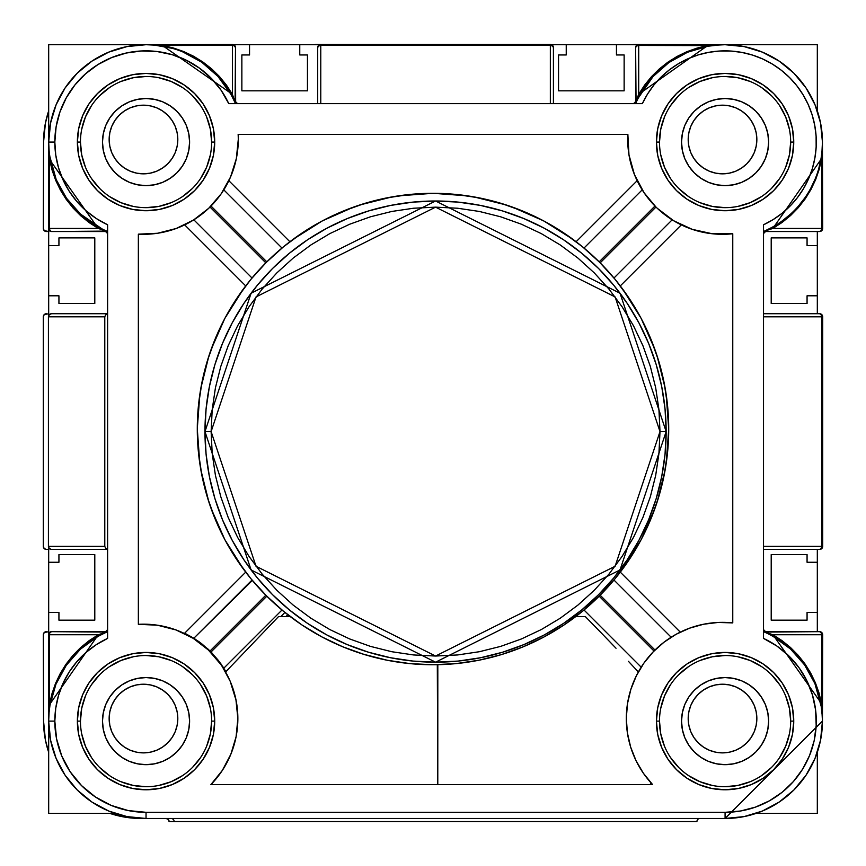 <?xml version="1.0" encoding="UTF-8"?>
<svg xmlns="http://www.w3.org/2000/svg" width="866" height="866" viewBox="0 0 866 866"><rect width="100%" height="100%" fill="white"/><g stroke="black" fill="none" stroke-linecap="round" stroke-linejoin="round"><path stroke-width="1.3" d="M817.32 813.347L756.256 813.347L817.32 813.347L817.32 752.283L817.32 813.347M114.864 813.347L48.68 813.347L48.68 721.118L48.68 813.347L114.864 813.347M48.68 633.566L48.68 547.604L48.68 633.566L51.527 631.66L105.555 631.66L51.527 631.66A3.074 2.23 90 0 0 49.297 634.735L98.323 634.735L49.297 634.735L49.481 704.697L51.895 693.947L55.489 683.534L60.209 673.586L66.011 664.211L72.798 655.54L80.516 647.681L89.057 640.71L98.313 634.735L49.297 634.735L98.323 634.735L106.312 632.083L51.527 631.66A3.074 3.074 0 0 0 48.453 634.735L48.68 612.478L48.68 633.566M48.68 315.581L48.68 229.62L48.68 315.581M107.611 227.271L107.611 224.792A91.211 91.211 0 0 1 54.829 142.067L48.68 142.067L48.68 44.707L146.04 44.707L48.68 44.707L48.68 142.067A97.36 97.36 0 0 0 107.611 231.525A97.36 97.36 0 0 1 48.68 142.067L50.553 123.069L56.095 104.808L65.091 87.975L77.193 73.22L91.948 61.118L108.78 52.122L127.042 46.58L146.04 44.707L233.593 44.707L235.498 47.554L235.649 102.372M249.549 44.707L299.766 44.707L233.593 44.707L249.549 44.707L249.549 54.959L249.549 44.707M566.234 44.707L616.451 44.707L551.577 44.707L566.234 44.707L566.234 54.959L566.234 44.707M725.091 44.707L817.32 44.707L817.32 110.902L817.32 44.707L725.091 44.707M817.32 245.576L817.32 295.793L817.32 231.525L817.32 245.576L807.069 245.576L817.32 245.576M817.32 562.261L817.32 612.478L817.32 549.445L817.32 562.261L807.069 562.261L817.32 562.261M280.887 616.581L284.882 612.403L280.887 616.581M650.821 782.68L650.821 784.65L650.821 782.68M635.124 758.746L635.449 759.439M630.589 746.882L630.805 747.564M627.157 731.175L627.449 733.177M626.324 717.946L626.324 718.997M627.763 701.947L627.536 703.311M630.935 689.141L630.578 690.278M636.445 675.599L635.666 677.212M543.209 784.65L650.821 784.65M585.329 616.581L575.782 616.581L585.329 616.581L601.534 633.198L585.329 616.581M616.029 648.255L601.534 633.198L616.029 648.255M638.339 671.994L628.424 661.31L638.339 671.994M635.579 677.374L637.235 674.051M629.907 692.54L631.184 688.351M627.287 704.956L628.088 700.237M626.389 722.049L626.335 717.189M627.677 734.628L626.962 729.637M631.628 750.053L630.437 746.384M636.369 761.355L634.897 758.248M643.6 773.544L642.269 771.595M220.646 663.486L221.263 664.352M210.665 652.26L212.322 653.375A94.795 94.795 0 0 0 211.012 652.011L221.772 665.099M222.4 666.777L230.183 681.25L236.104 700.432M236.829 732.484L237.858 718.553A94.383 94.383 0 0 1 210.871 784.628A94.383 94.383 0 0 0 210.925 784.574M236.505 734.465L235.779 738.254M230.161 755.877L231.395 752.9M223.374 768.792L221.339 771.898M212.322 784.628L212.322 783.124L212.322 784.628M437.308 664.709L437.785 784.639L437.817 664.698M635.471 102.372L638.707 94.275L638.707 45.433L638.707 94.275L638.707 45.433L707.598 45.617L697 48.117L686.749 51.754L676.952 56.496L667.74 62.276L659.21 69.031L651.459 76.673L644.607 85.117L638.707 94.264L638.707 45.433A3.074 2.122 180 0 0 635.633 47.554L636.532 45.378L638.707 44.48L725.08 44.707L744.078 46.58L762.34 52.122L779.173 61.118L793.927 73.22L806.04 87.975L815.036 104.808L820.567 123.069L822.44 142.067A97.36 97.36 0 0 1 763.52 231.525L763.52 231.525A97.36 97.36 0 0 0 744.706 46.71A97.36 97.36 0 0 0 635.633 103.639A97.36 97.36 0 0 1 822.44 142.067L822.678 228.44L821.834 228.44L822.678 228.451A3.074 3.074 0 0 0 822.678 228.44A3.074 3.074 0 0 1 819.604 231.525L765.566 231.525L819.604 231.525A3.074 3.074 0 0 0 822.678 228.451L821.78 230.627L819.604 231.525A3.074 2.23 -90 0 0 821.834 228.451A3.074 2.23 90 0 1 821.834 228.451L821.639 158.478L819.225 169.227L815.631 179.641L810.912 189.6L805.12 198.964L798.322 207.634L790.604 215.504L782.074 222.465L772.818 228.44L822.678 228.44L822.44 142.067A2.046 2.046 0 0 1 822.44 142.067L822.44 142.067A2.046 2.046 0 0 0 822.44 142.078L821.639 158.478L821.834 228.44L821.174 230.627L819.604 231.525L765.566 231.525A2.046 2.046 0 0 0 763.52 233.571A2.046 2.046 0 0 1 765.566 231.525L763.52 233.571M107.449 232.792L105.555 231.525L51.527 231.525A3.074 3.074 0 0 1 48.453 228.451A3.074 3.074 0 0 0 51.527 231.525L50.022 230.627L49.405 228.451L48.453 228.451A3.074 3.074 0 0 1 48.453 228.44A3.074 3.074 0 0 0 48.453 228.451L49.405 228.451L49.589 159.561L52.09 170.147L55.727 180.399L60.468 190.195L66.249 199.418L73.004 207.948L80.646 215.688L89.09 222.551L98.237 228.44L49.405 228.44A3.074 2.122 90 0 0 51.527 231.525L49.351 230.627L48.453 228.44L49.405 228.44A3.074 2.122 90 0 0 49.405 228.451L48.453 228.44L48.68 142.078A97.36 97.36 0 0 1 235.498 103.639L235.498 103.639A97.36 97.36 0 0 0 48.68 142.067L48.702 144.189M763.671 630.394L765.566 631.66L819.604 631.66A3.074 3.074 0 0 1 822.678 634.735A3.074 3.074 0 0 0 819.604 631.66L821.098 632.559L821.715 634.735L822.678 634.735L772.873 634.735L821.715 634.735L821.531 703.625L819.03 693.027L815.393 682.776L810.663 672.979L804.882 663.767L798.127 655.237L790.485 647.497L782.03 640.634L772.894 634.735L821.715 634.735A3.074 2.122 -90 0 0 819.604 631.66L821.78 632.559L822.678 634.735L821.715 634.735L822.678 634.735L822.44 721.107A97.36 97.36 0 0 1 725.08 818.467L822.44 721.107L820.567 740.105L815.036 758.367L806.029 775.2L793.927 789.954L779.173 802.068L762.34 811.063L744.078 816.606L725.08 818.467L725.08 812.319L146.04 812.319A91.211 91.211 0 0 1 54.829 721.107L48.68 721.107A97.36 97.36 0 0 0 146.04 818.467L146.04 812.319L128.244 810.576L111.14 805.38L95.368 796.947L81.545 785.603L70.2 771.79L61.767 756.018L56.582 738.904L54.829 721.107L55.749 708.204L58.487 695.56L62.98 683.426L69.15 672.048L76.868 661.667L85.972 652.477L96.288 644.661L107.611 638.394L107.611 635.904M768.64 721.107A43.56 43.56 0 0 1 725.08 764.667A43.56 43.56 0 0 1 681.531 721.107L682.365 712.61L684.844 704.448L688.871 696.913L694.283 690.31L700.886 684.898L708.41 680.871L716.583 678.392L725.08 677.558L733.578 678.392L741.751 680.871L749.285 684.898L755.877 690.31L761.301 696.913L765.327 704.448L767.806 712.61L768.64 721.107L767.806 729.605L765.327 737.778L761.301 745.312L755.877 751.915L749.285 757.328L741.751 761.355L733.578 763.834L725.08 764.667L716.583 763.834L708.41 761.355L700.886 757.328L694.283 751.915L688.871 745.312L684.844 737.778L682.365 729.605L681.531 721.107A43.56 43.56 0 0 1 725.08 677.558A43.56 43.56 0 0 1 768.64 721.107M189.6 721.107A43.56 43.56 0 0 1 146.04 764.667A43.56 43.56 0 0 1 102.48 721.107L103.325 729.605L105.804 737.778L109.83 745.312L115.243 751.915L121.846 757.328L129.37 761.355L137.542 763.834L146.04 764.667L154.538 763.834L162.711 761.355L170.245 757.328L176.837 751.915L182.261 745.312L186.287 737.778L188.756 729.605L189.6 721.107L188.756 712.61L186.287 704.448L182.261 696.913L176.837 690.31L170.245 684.898L162.711 680.871L154.538 678.392L146.04 677.558L137.542 678.392L129.37 680.871L121.846 684.898L115.243 690.31L109.83 696.913L105.804 704.448L103.325 712.61L102.48 721.107A43.56 43.56 0 0 1 146.04 677.558A43.56 43.56 0 0 1 189.6 721.107M189.6 142.067A43.56 43.56 0 0 1 146.04 185.627A43.56 43.56 0 0 1 102.48 142.067L103.325 133.57L105.804 125.397L109.83 117.873L115.243 111.27L121.846 105.858L129.37 101.831L137.542 99.352L146.04 98.518L154.538 99.352L162.711 101.831L170.245 105.858L176.837 111.27L182.261 117.873L186.287 125.397L188.756 133.57L189.6 142.067L188.756 150.565L186.287 158.738L182.261 166.272L176.837 172.864L170.245 178.288L162.711 182.315L154.538 184.794L146.04 185.627L137.542 184.794L129.37 182.315L121.846 178.288L115.243 172.864L109.83 166.272L105.804 158.738L103.325 150.565L102.48 142.067A43.56 43.56 0 0 1 146.04 98.518A43.56 43.56 0 0 1 189.6 142.067M768.64 142.067A43.56 43.56 0 0 1 725.08 185.627A43.56 43.56 0 0 1 681.531 142.067L682.365 150.565L684.844 158.738L688.871 166.272L694.283 172.864L700.886 178.288L708.41 182.315L716.583 184.794L725.08 185.627L733.578 184.794L741.751 182.315L749.285 178.288L755.877 172.864L761.301 166.272L765.327 158.738L767.806 150.565L768.64 142.067L767.806 133.57L765.327 125.397L761.301 117.873L755.877 111.27L749.285 105.858L741.751 101.831L733.578 99.352L725.08 98.518L716.583 99.352L708.41 101.831L700.886 105.858L694.283 111.27L688.871 117.873L684.844 125.397L682.365 133.57L681.531 142.067A43.56 43.56 0 0 1 725.08 98.518A43.56 43.56 0 0 1 768.64 142.067M80.451 142.067L77.377 142.067A68.663 68.663 0 0 1 146.04 73.404A68.663 68.663 0 0 1 214.703 142.067L213.382 128.677L209.475 115.795L203.131 103.92L194.59 93.517L184.187 84.976L172.323 78.633L159.441 74.725L146.04 73.404L132.65 74.725L119.768 78.633L107.893 84.976L97.49 93.517L88.949 103.92L82.606 115.795L78.698 128.677L77.377 142.067L78.698 155.469L82.606 168.35L88.949 180.215L97.49 190.628L107.893 199.158L119.768 205.513L132.65 209.42L146.04 210.73L159.441 209.42L172.323 205.513L184.187 199.158L194.59 190.628L203.131 180.215L209.475 168.35L213.382 155.469L214.703 142.067L211.629 142.067A65.589 65.589 0 0 0 146.04 76.479A65.589 65.589 0 0 0 80.451 142.067A65.589 65.589 0 0 0 146.04 207.656A65.589 65.589 0 0 0 211.629 142.067L214.703 142.067A68.663 68.663 0 0 1 146.04 210.73A68.663 68.663 0 0 1 77.377 142.067L80.451 142.067A65.589 65.589 0 0 1 146.04 76.479A65.589 65.589 0 0 1 211.629 142.067A65.589 65.589 0 0 1 146.04 207.656A65.589 65.589 0 0 1 80.451 142.067L81.707 154.862L85.442 167.17M659.491 142.067L656.417 142.067A68.663 68.663 0 0 1 725.08 73.404A68.663 68.663 0 0 1 793.743 142.067L792.433 128.677L788.525 115.795L782.171 103.92L773.641 93.517L763.227 84.976L751.363 78.633L738.482 74.725L725.08 73.404L711.69 74.725L698.808 78.633L686.933 84.976L676.53 93.517L667.989 103.92L661.646 115.795L657.738 128.677L656.417 142.067L657.738 155.469L661.646 168.35L667.989 180.215L676.53 190.628L686.933 199.158L698.808 205.513L711.69 209.42L725.08 210.73L738.482 209.42L751.363 205.513L763.227 199.158L773.641 190.628L782.171 180.215L788.525 168.35L792.433 155.469L793.743 142.067L790.669 142.067A65.589 65.589 0 0 0 725.08 76.479A65.589 65.589 0 0 0 659.491 142.067A65.589 65.589 0 0 0 725.08 207.656A65.589 65.589 0 0 0 790.669 142.067L793.743 142.067A68.663 68.663 0 0 1 725.08 210.73A68.663 68.663 0 0 1 656.417 142.067L659.491 142.067A65.589 65.589 0 0 1 725.08 76.479A65.589 65.589 0 0 1 790.669 142.067A65.589 65.589 0 0 1 725.08 207.656A65.589 65.589 0 0 1 659.491 142.067L660.758 129.272L664.482 116.975M80.451 721.107L77.377 721.107A68.663 68.663 0 0 1 146.04 652.444A68.663 68.663 0 0 1 214.703 721.107L213.382 707.717L209.475 694.835L203.131 682.96L194.59 672.557L184.187 664.016L172.323 657.673L159.441 653.765L146.04 652.444L132.65 653.765L119.768 657.673L107.893 664.016L97.49 672.557L88.949 682.96L82.606 694.835L78.698 707.717L77.377 721.107L78.698 734.509L82.606 747.39L88.949 759.255L97.49 769.668L107.893 778.209L119.768 784.553L132.65 788.461L146.04 789.781L159.441 788.461L172.323 784.553L184.187 778.209L194.59 769.668L203.131 759.255L209.475 747.39L213.382 734.509L214.703 721.107L211.629 721.107A65.589 65.589 0 0 0 146.04 655.519A65.589 65.589 0 0 0 80.451 721.107A65.589 65.589 0 0 0 146.04 786.707A65.589 65.589 0 0 0 211.629 721.107L214.703 721.107A68.663 68.663 0 0 1 146.04 789.781A68.663 68.663 0 0 1 77.377 721.107L80.451 721.107A65.589 65.589 0 0 1 146.04 655.519A65.589 65.589 0 0 1 211.629 721.107A65.589 65.589 0 0 1 146.04 786.707A65.589 65.589 0 0 1 80.451 721.107L81.707 708.312L85.442 696.015M659.491 721.107L656.417 721.107A68.663 68.663 0 0 1 725.08 652.444A68.663 68.663 0 0 1 793.743 721.107L792.433 707.717L788.525 694.835L782.171 682.96L773.641 672.557L763.227 664.016L751.363 657.673L738.482 653.765L725.08 652.444L711.69 653.765L698.808 657.673L686.933 664.016L676.53 672.557L667.989 682.96L661.646 694.835L657.738 707.717L656.417 721.107L657.738 734.509L661.646 747.39L667.989 759.255L676.53 769.668L686.933 778.209L698.808 784.553L711.69 788.461L725.08 789.781L738.482 788.461L751.363 784.553L763.227 778.209L773.641 769.668L782.171 759.255L788.525 747.39L792.433 734.509L793.743 721.107L790.669 721.107A65.589 65.589 0 0 0 725.08 655.519A65.589 65.589 0 0 0 659.491 721.107A65.589 65.589 0 0 0 725.08 786.707A65.589 65.589 0 0 0 790.669 721.107L793.743 721.107A68.663 68.663 0 0 1 725.08 789.781A68.663 68.663 0 0 1 656.417 721.107L659.491 721.107A65.589 65.589 0 0 1 725.08 655.519A65.589 65.589 0 0 1 790.669 721.107A65.589 65.589 0 0 1 725.08 786.707A65.589 65.589 0 0 1 659.491 721.107L660.758 733.903L664.482 746.211M211.12 431.593L256.011 296.93L435.566 207.147L615.12 296.93L660 431.593L666.149 431.593L620.034 293.238L435.566 200.999L251.086 293.238L204.971 431.593L211.12 431.593L212.202 409.596L215.428 387.806L220.787 366.437L228.202 345.696L237.62 325.789L248.943 306.9L262.062 289.201L276.86 272.887L293.173 258.09L310.872 244.97L329.762 233.647L349.669 224.229L370.41 216.814L391.778 211.456L413.558 208.23L435.566 207.147L457.562 208.23L479.353 211.456L500.71 216.814L521.451 224.229L541.358 233.647L560.259 244.97L577.947 258.09L594.271 272.887L609.058 289.201L622.178 306.9L633.501 325.789L642.918 345.696L650.344 366.437L655.692 387.806L658.929 409.596L660 431.593L658.929 453.589L655.692 475.38L650.344 496.748L642.918 517.478L633.501 537.396L622.178 556.286L609.058 573.974L594.271 590.298L577.947 605.085L560.259 618.205L541.358 629.528L521.451 638.946L500.71 646.372L479.353 651.719L457.562 654.956L435.566 656.038L413.558 654.956L391.778 651.719L370.41 646.372L349.669 638.946L329.762 629.528L310.872 618.205L293.173 605.085L276.86 590.298L262.062 573.974L248.943 556.286L237.62 537.396L228.202 517.478L220.787 496.748L215.428 475.38L212.202 453.589L211.12 431.593L204.971 431.593A230.594 230.594 0 0 1 435.566 200.999A230.594 230.594 0 0 1 666.149 431.593A230.594 230.594 0 0 1 435.566 662.187A230.594 230.594 0 0 1 204.971 431.593L206.076 454.195L209.399 476.581L214.898 498.524L222.519 519.838L232.196 540.287L243.833 559.696L257.31 577.882L272.509 594.639L289.276 609.837L307.452 623.325L326.861 634.951L347.32 644.629L368.624 652.25L390.577 657.749L412.963 661.072L435.566 662.187L458.168 661.072L480.543 657.749L502.496 652.25L523.811 644.629L544.259 634.951L563.669 623.325L581.844 609.837L598.612 594.639L613.81 577.882L627.287 559.696L638.924 540.287L648.602 519.838L656.222 498.524L661.721 476.581L665.045 454.195L666.149 431.593L665.045 408.99L661.721 386.604L656.222 364.651L648.602 343.347L638.924 322.888L627.287 303.479L613.81 285.304L598.612 268.536L581.844 253.337L563.669 239.86L544.259 228.223L523.811 218.557L502.496 210.925L480.543 205.426L458.168 202.114L435.566 200.999L412.963 202.114L390.577 205.426L368.624 210.925L347.32 218.557L326.861 228.223L307.452 239.86L289.276 253.337L272.509 268.536L257.31 285.304L243.833 303.479L232.196 322.888L222.519 343.347L214.898 364.651L209.399 386.604L206.076 408.99L204.971 431.593L251.086 569.947L435.566 662.187L620.034 569.947L666.149 431.593L660 431.593L615.12 566.256L435.566 656.038L256.011 566.256L211.12 431.593M236.829 704.632A94.383 94.383 0 0 0 233.874 691.414L235.92 699.512L237.858 718.553L236.093 736.739A94.383 94.383 0 0 0 236.104 736.695M220.235 195.142L221.718 193.031L220.235 195.142M627.969 146.311L627.861 134.382L238.139 134.382A94.795 94.795 0 0 1 238.28 139.513L236.331 158.63L230.562 176.967L221.22 193.768L208.674 208.327L210.016 207.039L265.83 262.853L210.016 207.039M195.359 218.849L194.276 219.542M238.28 139.588L238.28 139.513A94.795 94.795 0 0 0 238.139 134.382A94.795 94.795 0 0 1 138.354 234.166L138.354 624.31L157.471 625.209L176.014 629.95L193.226 638.339L208.381 650.02L220.873 664.525A94.383 94.383 0 0 0 157.417 625.198M818.76 168.599L821.109 158.142L821.639 158.478L821.109 158.142M810.652 188.517L815.22 178.861M798.376 206.162L804.925 197.794M782.55 220.668L790.712 213.989M768.932 229.003L773.284 226.665A2.046 1.386 -119.7 0 0 772.818 228.44L764.808 231.103L765.566 231.525L764.202 231.222L772.31 227.206M822.419 144.47L821.639 158.478L772.818 228.44A2.046 1.386 60.3 0 1 773.284 226.665M822.115 150.11L822.364 146.083M266.825 261.857L211.012 206.043L266.825 261.857A235.714 235.714 0 0 0 265.83 262.853M277.228 252.114L281.591 248.38M600.17 262.853L655.984 207.039L600.17 262.853A235.714 235.714 0 0 0 599.175 261.857L654.988 206.043L599.175 261.857M609.913 273.255L613.658 277.618M199.819 463.483L197.286 429.027A235.714 235.714 0 0 1 433 193.313A235.714 235.714 0 0 1 668.714 429.027A235.714 235.714 0 0 1 433 664.742A235.714 235.714 0 0 1 197.286 429.027L198.422 405.927L201.81 383.043L207.429 360.602L215.223 338.822L225.117 317.909L237.013 298.077L250.794 279.491L266.327 262.355L283.463 246.821L302.039 233.041L321.881 221.144L342.795 211.261L364.575 203.467L387.015 197.838L409.899 194.449L433 193.313L456.101 194.449L478.985 197.838L501.425 203.467L523.205 211.261L544.119 221.144L563.961 233.041L582.537 246.821L599.673 262.355L615.206 279.491L628.987 298.077L640.883 317.909L650.777 338.822L658.571 360.602L664.19 383.043L667.578 405.927L668.714 429.027L667.578 452.128L664.19 475.012L658.571 497.452L650.777 519.232L640.883 540.146L628.987 559.988L615.206 578.564L599.673 595.7L582.537 611.244L563.961 625.025L544.119 636.911L523.205 646.805L501.425 654.599L478.985 660.217L456.101 663.605L433 664.742L409.899 663.605L387.015 660.217L364.575 654.599L342.795 646.805L321.881 636.911L302.093 625.046M289.287 615.867L288.584 616.581L289.287 615.867M285.932 616.581L287.837 614.741L285.932 616.581M599.175 596.198A235.714 235.714 0 0 0 600.17 595.202A235.714 235.714 0 0 1 599.175 596.198L654.003 651.026L599.175 596.198M588.772 605.94L584.409 609.686M499.812 655.075L502.865 654.155M476.614 660.671L481.009 659.805M455.743 663.648L459.878 663.204M451.749 663.995L454.607 663.757M406.858 663.291A235.714 235.714 0 0 0 417.596 664.244M426.278 664.644A235.714 235.714 0 0 0 434.353 664.742L436.919 664.709M430.153 664.731L430.716 664.731M408.979 663.518L413.699 663.951M364.164 654.469L365.549 654.891M302.039 625.025L283.463 611.244L266.327 595.7L250.794 578.564L237.013 559.988L225.117 540.146L215.223 519.232L207.429 497.452L201.81 475.012L198.422 452.128L197.286 429.027M281.58 609.675L277.217 605.929M256.087 584.799L252.017 580.047L193.832 638.231L184.685 633.176L199.115 641.793L210.016 651.026L265.83 595.202A235.714 235.714 0 0 0 266.825 596.198A235.714 235.714 0 0 1 265.83 595.202L210.016 651.026A94.795 94.795 0 0 1 211.012 652.011L266.825 596.198L211.012 652.011L218.394 660.455L223.796 668.195L281.98 610.01L223.796 668.195L225.874 671.67L222.822 666.668M207.169 648.331A94.795 94.795 0 0 1 210.016 651.026L201.594 643.654L193.832 638.231L252.342 580.447M198.974 641.695L198.368 641.262M194.958 638.946L193.919 638.285M184.685 633.176L245.706 572.145L184.685 633.176M243.389 569.059L225.008 539.951M224.716 539.388L210.99 508.234M208.923 502.183L200.847 469.892M197.286 428.702L199.819 394.582M200.847 388.174L208.923 355.872M210.99 349.821L224.716 318.677M225.019 318.103L243.389 288.995M245.706 285.91L184.685 224.889L245.706 285.91M178.006 227.79L175.268 228.819M159.073 233.019L155.534 233.539M230.183 681.25L229.847 680.481M636.099 676.303L636.575 675.35L636.099 676.303A96.191 96.191 0 0 0 628.077 700.28M172.323 818.706L173.319 819.377L172.323 818.706M173.99 820.373L173.319 819.377L173.99 820.373M696.903 821.542L174.228 821.542L696.903 821.542L697.13 820.373L696.903 821.542M697.801 819.377L697.13 820.373L697.801 819.377A3.074 3.074 0 0 1 699.977 818.467L698.797 818.706L699.977 818.467M173.33 819.377A3.074 3.074 0 0 0 171.154 818.467M140.92 818.467A97.36 97.36 0 0 1 109.744 813.347L121.922 816.606L140.92 818.467L725.08 818.467L725.08 812.319L146.04 812.319L146.04 818.467L127.042 816.606L108.78 811.063L91.948 802.068L77.193 789.954L65.091 775.2L56.095 758.367L50.553 740.105L48.68 721.118A97.36 97.36 0 0 1 107.611 631.66L107.611 631.66A97.36 97.36 0 0 0 48.68 721.107L54.829 721.107A91.211 91.211 0 0 1 107.611 638.394L107.611 224.792L107.611 638.394M626.324 718.542L626.335 717.34M627.428 704.004L627.731 702.131M630.784 689.607L631.119 688.546M225.874 671.67L278.538 616.581L290.218 616.581L278.538 616.581L225.874 671.67L222.833 666.69M764.115 631.054L764.775 631.498M106.345 631.498L107.005 631.054M51.495 549.445L49.33 548.546L48.42 546.37L48.42 316.804L49.33 314.629L51.495 313.73A3.074 3.074 0 0 0 48.42 316.804L48.42 546.37L104.786 546.37L104.786 316.804L105.565 315.04L107.611 313.914L105.565 315.04L104.786 316.804L48.42 316.804L49.33 314.629L51.495 313.73L49.33 314.629L48.42 316.804L104.786 316.804L104.786 546.37L48.42 546.37A3.074 3.074 0 0 0 51.495 549.445L49.33 548.546L48.42 546.37L49.33 548.546L51.495 549.445L107.611 549.445L51.495 549.445M107.005 232.12L106.345 231.677M236.093 103.043L236.764 103.487L236.093 103.043M317.703 103.639L320.777 103.639L320.777 45.411A3.074 2.122 180 0 0 317.703 47.533L318.601 45.357L320.777 44.458A3.074 3.074 0 0 0 317.703 47.533L317.703 103.639L317.703 47.533A3.074 3.074 0 0 1 320.777 44.458L320.777 45.411L550.343 45.411L550.343 103.639L553.417 103.639L553.417 47.533A3.074 2.122 180 0 0 550.343 45.411L550.343 103.639M553.417 103.639L553.417 47.533A3.074 3.074 0 0 0 550.343 44.458L550.343 45.411L550.343 44.458L552.519 45.357L553.417 47.533A3.074 3.074 0 0 0 550.343 44.458L315.657 44.458A3.074 3.074 0 0 0 314.423 44.707A3.074 3.074 0 0 1 315.657 44.458L320.777 44.458L314.423 44.707M764.775 231.677L764.115 232.12M819.626 313.73L821.802 314.629L822.7 316.804A3.074 3.074 0 0 0 819.626 313.73L763.52 313.73L819.626 313.73A3.074 3.074 0 0 1 822.7 316.804L821.737 316.804L821.737 546.37L763.52 546.37L763.52 549.445L819.626 549.445A3.074 3.074 0 0 0 822.7 546.37L821.802 548.546L819.626 549.445A3.074 2.122 -90 0 0 821.737 546.37L822.7 546.37L822.7 316.804L821.737 316.804A3.074 2.122 -90 0 0 819.626 313.73L821.12 314.629L821.737 316.804L821.737 546.37L821.12 548.546L819.626 549.445A3.074 3.074 0 0 0 822.7 546.37L822.7 316.804M154.072 45.043L146.04 44.707L162.451 45.508L173.2 47.922L183.614 51.516L193.573 56.236L202.936 62.038L211.607 68.836L219.477 76.544L226.437 85.084L232.413 94.34L232.413 45.324L162.451 45.508L232.413 45.324L232.413 94.34L235.076 102.34L235.498 47.554A3.074 2.23 180 0 0 232.413 45.324L234.589 45.974L235.498 47.554A3.074 3.074 0 0 0 232.413 44.48A3.074 3.074 0 0 1 235.498 47.554L235.498 101.593A2.046 2.046 0 0 0 237.544 103.639A2.046 2.046 0 0 1 235.498 101.593L237.544 103.639M172.572 48.399L154.31 45.064M232.965 98.226L230.627 93.864L217.961 76.435L201.756 62.233L182.834 51.928M49.654 155.804L56.203 179.608L66.509 198.227L80.614 214.162L102.112 228.96M48.777 146.343L49.059 150.63M821.466 707.381L814.917 683.577L804.611 664.947L790.517 649.013L773.284 636.521A2.046 1.31 119.7 0 1 772.894 634.735L764.202 631.953L765.566 631.66A2.046 2.046 0 0 1 763.52 629.604A2.046 2.046 0 0 0 765.566 631.66L819.604 631.66L764.851 632.083L772.873 634.735L821.715 634.735L821.531 703.625L822.44 721.107A97.36 97.36 0 0 0 763.52 631.66A97.36 97.36 0 0 1 822.44 721.107L822.419 718.672M822.354 716.832L820.925 703.982L821.531 703.625L772.894 634.735A2.046 1.31 -60.3 0 0 773.284 636.521L769.019 634.226M720.577 44.816L707.955 46.223L707.598 45.617L725.08 44.707L638.707 44.48L638.707 45.433L638.707 44.48A3.074 3.074 0 0 0 635.633 47.554L636.055 102.307L638.707 94.275L707.598 45.617L725.08 44.707L638.707 44.48A3.074 3.074 0 0 0 635.633 47.554L635.633 101.593L635.633 47.554L636.532 46.06L638.707 45.433L707.598 45.617L707.955 46.223L687.539 52.241L668.92 62.536L652.986 76.641L638.199 98.139M644.759 661.916L643.276 664.016L644.759 661.916M653.094 651.957L663.984 642.215L676.227 634.226L689.553 628.186L703.636 624.224L718.152 622.448L732.766 622.903L732.766 233.755A94.795 94.795 0 0 1 627.861 134.382L628.976 154.852L634.453 174.607L644.055 192.707L655.984 207.039M668.011 639.292L663.432 642.637M236.093 736.739L230.854 754.243L222.335 770.404L210.871 784.628L652.639 784.65A96.191 96.191 0 0 1 732.766 622.903L732.766 233.755L712.274 233.755L692.248 229.349L673.651 220.743L657.326 208.338M628.067 700.323A96.191 96.191 0 0 0 627.482 703.647L630.849 689.412L636.326 675.848L643.795 663.269L653.083 651.979M627.374 732.744A96.191 96.191 0 0 0 627.385 732.809L626.324 718.228L627.482 703.647M630.838 689.444L633.208 682.819M680.254 632.115L620.294 572.145L680.275 632.126M685.526 629.755L691.068 627.644M699.252 625.209L704.697 624.018M714.039 622.73L718.683 622.427M714.526 233.972L710.315 233.517M692.768 229.512L690.7 228.808M681.315 224.889L620.294 285.91L681.315 224.889M622.611 288.995L641.002 318.125M641.273 318.645L655.01 349.821M657.077 355.872L665.153 388.174M666.181 394.571L668.714 429.027M668.714 429.32L666.181 463.483M665.153 469.881L657.077 502.183M655.01 508.234L641.284 539.399M640.992 539.94L622.611 569.059M236.602 157.266L236.191 159.301M231.19 175.484L230.064 178.104M228.851 180.713L289.883 241.733L228.851 180.713M292.968 239.417L322.087 221.036M322.628 220.754L353.793 207.017M359.845 204.95L392.146 196.885M398.544 195.846L432.946 193.313M433.325 193.313L467.456 195.846M473.854 196.885L506.155 204.95M512.207 207.017L543.372 220.754M543.913 221.036L573.032 239.417M637.127 180.723L576.117 241.733L637.149 180.713M635.157 176.307L633.88 173.113M629.16 155.945L628.684 152.99M643.178 191.386L644.272 193.021L642.204 189.86L584.02 248.044L588.783 252.125M763.52 227.271L763.52 635.915M725.08 818.467L146.04 818.467A97.36 97.36 0 0 1 48.68 721.107L48.453 634.735L48.68 721.107L49.481 704.697L49.297 634.735L49.947 632.559L51.527 631.66A3.074 3.074 0 0 0 48.453 634.735L49.297 634.735L48.453 634.735L48.68 721.107A2.046 2.046 0 0 1 48.68 721.118A2.046 2.046 0 0 0 48.68 721.107L49.481 704.697L50.012 705.043L49.481 704.697L98.313 634.735A2.046 1.386 -119.7 0 1 97.836 636.521L80.408 649.197L66.206 665.391L55.9 684.313L50.012 705.043M49.016 713.075L48.68 721.107M102.188 634.183L97.836 636.521A2.046 1.386 60.3 0 0 98.313 634.735L106.919 631.953L98.811 635.969M231.244 103.639L639.877 103.639M107.611 224.792L96.288 218.524L85.972 210.709L76.868 201.518L69.15 191.137L62.98 179.76L58.487 167.625L55.749 154.982L54.829 142.067L56.128 126.717L60.003 111.801L66.325 97.739L74.931 84.955L85.561 73.794L97.912 64.593L111.649 57.589L126.36 53.01L141.634 50.964L157.038 51.527L172.128 54.666L186.471 60.306L199.656 68.284L211.315 78.362L221.111 90.259L228.765 103.639L642.366 103.639L647.562 94.004L653.873 85.063L661.223 76.944L669.483 69.767L678.543 63.629L688.275 58.617L698.537 54.807L709.178 52.252L720.057 50.997L731.001 51.051L741.859 52.415L752.478 55.067L762.708 58.975L772.385 64.084L781.392 70.308L789.576 77.572L796.839 85.766L803.074 94.762L808.173 104.45L812.081 114.669L814.733 125.289L816.108 136.157L816.151 147.101L814.895 157.969L812.351 168.621L808.541 178.883L803.529 188.615L797.391 197.675L790.203 205.935L782.085 213.274L773.143 219.596L763.52 224.792L763.52 638.394L776.889 646.047L788.796 655.833L798.874 667.491L806.841 680.687L812.481 695.03L815.631 710.109L816.183 725.513L814.148 740.787L809.558 755.509L802.566 769.235L793.353 781.597L782.204 792.228L769.409 800.823L755.358 807.155L740.441 811.02L725.08 812.319A91.211 91.211 0 0 0 763.52 638.394M208.674 208.327L193.454 220.061L176.177 228.494L157.558 233.257L138.354 234.166L138.354 624.31A94.383 94.383 0 0 1 237.858 718.553L237.587 725.708M210.871 784.628L652.639 784.65L643.416 773.295L636.034 760.673L630.654 747.066L627.385 732.809M211.629 142.067L210.373 129.272L206.638 116.975M200.576 105.63L192.425 95.693M182.477 87.531L171.143 81.469L158.835 77.745M146.04 76.479L133.245 77.745L120.937 81.469M109.603 87.531L99.666 95.693M91.504 105.63L85.442 116.975L81.707 129.272M91.504 178.515L99.666 188.452M109.603 196.604L120.937 202.666L133.245 206.4M146.04 207.656L158.835 206.4L171.143 202.666M182.477 196.604L192.425 188.452M200.576 178.515L206.638 167.17L210.373 154.862M790.669 142.067L789.413 154.862L785.678 167.17M779.617 178.515L771.465 188.452M761.528 196.604L750.183 202.666L737.875 206.4M725.08 207.656L712.285 206.4L699.988 202.666M688.643 196.604L678.706 188.452M670.544 178.515L664.482 167.17L660.758 154.862M670.544 105.63L678.706 95.693M688.643 87.531L699.988 81.469L712.285 77.745M725.08 76.479L737.875 77.745L750.183 81.469M761.528 87.531L771.465 95.693M779.617 105.63L785.678 116.975L789.413 129.272M790.669 721.107L789.413 708.312L785.678 696.015M779.617 684.67L771.465 674.733M761.528 666.571L750.183 660.509L737.875 656.785M725.08 655.519L712.285 656.785L699.988 660.509M688.643 666.571L678.706 674.733M670.544 684.67L664.482 696.015L660.758 708.312M670.544 757.555L678.706 767.493M688.643 775.644L699.988 781.706L712.285 785.44M725.08 786.707L737.875 785.44L750.183 781.706M761.528 775.644L771.465 767.493M779.617 757.555L785.678 746.211L789.413 733.903M211.629 721.107L210.373 733.903L206.638 746.211M200.576 757.555L192.425 767.493M182.477 775.644L171.143 781.706L158.835 785.44M146.04 786.707L133.245 785.44L120.937 781.706M109.603 775.644L99.666 767.493M91.504 757.555L85.442 746.211L81.707 733.903M91.504 684.67L99.666 674.733M109.603 666.571L120.937 660.509L133.245 656.785M146.04 655.519L158.835 656.785L171.143 660.509M182.477 666.571L192.425 674.733M200.576 684.67L206.638 696.015L210.373 708.312M233.874 691.393A94.383 94.383 0 0 0 230.139 681.174M238.139 134.382L627.861 134.382M670.641 218.849L672.168 219.823L613.983 278.008L672.146 219.845M223.796 189.86L281.98 248.044L223.818 189.881L221.718 193.031M252.017 278.008L193.832 219.823L252.017 278.008L256.098 273.245M221.718 665.023L220.267 662.966M210.016 651.026A94.795 94.795 0 0 1 211.012 652.011M641.186 667.177L584.02 610.01L641.186 667.177L643.276 664.016M669.635 638.199L671.15 637.214L613.983 580.047L609.902 584.81M654.999 650.03L600.17 595.213L654.999 650.03M671.15 637.214L613.983 580.047M642.204 189.86L584.02 248.044M645.755 195.131L644.272 193.021M642.366 103.639A91.211 91.211 0 0 1 789.576 77.572A91.211 91.211 0 0 1 763.52 224.792M48.453 228.44L48.68 142.067A2.046 2.046 0 0 1 48.68 142.078L48.68 142.067A2.046 2.046 0 0 0 48.68 142.067L49.589 159.561L50.196 159.192L49.589 159.561L98.237 228.44A2.046 1.31 119.7 0 0 97.836 226.665A2.046 1.31 -60.3 0 1 98.237 228.44L106.929 231.222L105.555 231.525A2.046 2.046 0 0 1 107.611 233.571A2.046 2.046 0 0 0 105.555 231.525L51.527 231.525L106.28 231.103L98.237 228.44L49.405 228.44L49.589 159.561L48.68 142.078L54.829 142.067A91.211 91.211 0 0 1 228.765 103.639M107.611 313.73L51.495 313.73L107.611 313.73M107.611 549.271L105.565 548.146L104.786 546.37L105.565 548.146L107.611 549.271M763.52 316.804L821.737 316.804L763.52 316.804L763.52 313.73M320.777 103.639L320.777 44.458L550.343 44.458M317.703 47.533L318.601 46.028L320.777 45.411L550.343 45.411L552.519 46.028L553.417 47.533M820.925 703.961L821.531 703.625L822.44 721.107L822.678 634.735M822.7 546.37L763.52 546.37M763.52 549.445L819.626 549.445M764.202 231.222L772.818 228.44L821.834 228.44A3.074 2.23 -90 0 0 821.834 228.44L822.678 228.451A3.074 3.074 0 0 1 822.678 228.451L822.44 142.067M232.413 44.48L232.413 45.324L232.413 44.48L146.04 44.707L162.451 45.508L162.115 46.05L162.451 45.508L232.413 94.34A2.046 1.386 -29.7 0 1 230.627 93.864A2.046 1.386 150.3 0 0 232.413 94.34L235.195 102.946L231.179 94.838M50.012 705.065L49.026 712.848M106.919 631.953L105.555 631.66A2.046 2.046 0 0 0 107.611 629.604A2.046 2.046 0 0 1 105.555 631.66L107.611 629.604M98.648 227.119L102.718 229.263M103.206 229.501L104.396 230.075M104.483 230.118L106.377 230.984M49.016 150.186L50.196 159.192M635.633 101.593A2.046 2.046 0 0 1 633.576 103.639A2.046 2.046 0 0 0 635.633 101.593L633.576 103.639M636.055 102.307L635.925 102.957L636.055 102.307M640.039 94.675L640.494 93.864A2.046 1.31 29.7 0 1 638.707 94.264L638.707 94.264A2.046 1.31 -150.3 0 0 640.494 93.864L637.896 98.746M637.647 99.233L637.084 100.424M637.04 100.51L636.164 102.404M153.845 45.021L150.63 44.816M235.195 102.946L235.498 101.593M821.109 158.121L822.094 150.338M773.186 636.467L768.413 633.923M767.915 633.685L766.735 633.111M766.637 633.068L764.743 632.191M325.053 784.639L437.785 784.639M213.188 782.182L212.322 783.124M232.391 750.205L230.15 755.91M237.695 713.021L237.858 718.553M212.322 653.375L212.322 653.982M221.588 664.828L220.321 663.042M387.362 660.282L363.135 654.155M172.031 737.626L167.755 742.822L172.031 737.626L167.755 742.822L162.548 747.098L156.616 750.27L150.175 752.218L143.475 752.879L136.785 752.218L130.344 750.27L124.401 747.098L119.205 742.822L114.929 737.626L111.757 731.683L109.809 725.243L109.148 718.553A34.337 34.337 0 0 1 143.475 684.216A34.337 34.337 0 0 1 177.811 718.553L177.151 711.852L177.811 718.553A34.337 34.337 0 0 1 143.475 752.879A34.337 34.337 0 0 1 109.148 718.553L109.809 711.852L111.757 705.411L114.929 699.479L119.205 694.272L124.401 690.007L130.344 686.835L136.785 684.876L143.475 684.216L150.175 684.876L156.616 686.835L162.548 690.007L167.755 694.272L172.031 699.479L175.203 705.411L177.151 711.852L177.811 718.553L177.151 725.243L175.203 731.683L172.031 737.626L167.755 742.822L162.548 747.098L156.616 750.27L150.175 752.218L143.475 752.879L136.785 752.218L130.344 750.27L124.401 747.098L119.205 742.822L114.929 737.626L111.757 731.683L109.809 725.243L109.148 718.553L109.809 711.852L111.757 705.411L114.929 699.479M741.599 690.007L746.795 694.272L741.599 690.007L746.795 694.272L751.071 699.479L754.243 705.411L756.191 711.852L756.852 718.553A34.337 34.337 0 0 1 722.525 752.879A34.337 34.337 0 0 1 688.189 718.553L688.849 711.852L690.797 705.411L693.969 699.479L698.245 694.272L703.452 690.007L709.384 686.835L715.825 684.876L722.525 684.216L729.215 684.876L735.656 686.835L741.599 690.007L746.795 694.272L751.071 699.479L754.243 705.411L756.191 711.852L756.852 718.553L756.191 725.243L754.243 731.683L751.071 737.626L746.795 742.822L741.599 747.098L735.656 750.27L729.215 752.218L722.525 752.879L715.825 752.218L709.384 750.27L703.452 747.098L698.245 742.822L693.969 737.626L690.797 731.683L688.849 725.243L688.189 718.553L688.849 711.852L688.189 718.553A34.337 34.337 0 0 1 722.525 684.216A34.337 34.337 0 0 1 756.852 718.553L756.191 725.243L754.243 731.683L751.071 737.626L746.795 742.822L741.599 747.098L735.656 750.27L729.215 752.218L722.525 752.879L715.825 752.218L709.384 750.27L703.452 747.098M693.969 120.439L698.245 115.232L693.969 120.439L698.245 115.232L703.452 110.956L709.384 107.785L715.825 105.836L722.525 105.176L729.215 105.836L735.656 107.785L741.599 110.956L746.795 115.232L751.071 120.439L754.243 126.371L756.191 132.812L756.852 139.513A34.337 34.337 0 0 1 722.525 173.839A34.337 34.337 0 0 1 688.189 139.513L688.849 132.812L690.797 126.371L693.969 120.439L698.245 115.232L703.452 110.956L709.384 107.785L715.825 105.836L722.525 105.176L729.215 105.836L735.656 107.785L741.599 110.956L746.795 115.232L751.071 120.439L754.243 126.371L756.191 132.812L756.852 139.513L756.191 146.202L754.243 152.643L751.071 158.586L746.795 163.782L741.599 168.058L735.656 171.23L729.215 173.178L722.525 173.839L715.825 173.178L709.384 171.23L703.452 168.058L698.245 163.782L693.969 158.586L690.797 152.643L688.849 146.202L688.189 139.513L688.849 132.812L688.189 139.513A34.337 34.337 0 0 1 722.525 105.176A34.337 34.337 0 0 1 756.852 139.513L756.191 146.202L754.243 152.643L751.071 158.586M124.401 168.058L119.205 163.782L124.401 168.058L119.205 163.782L114.929 158.586L111.757 152.643L109.809 146.202L109.148 139.513A34.337 34.337 0 0 1 143.475 105.176A34.337 34.337 0 0 1 177.811 139.513L177.151 132.812L177.811 139.513A34.337 34.337 0 0 1 143.475 173.839A34.337 34.337 0 0 1 109.148 139.513L109.809 132.812L111.757 126.371L114.929 120.439L119.205 115.232L124.401 110.956L130.344 107.785L136.785 105.836L143.475 105.176L150.175 105.836L156.616 107.785L162.548 110.956L167.755 115.232L172.031 120.439L175.203 126.371L177.151 132.812L177.811 139.513L177.151 146.202L175.203 152.643L172.031 158.586L167.755 163.782L162.548 168.058L156.616 171.23L150.175 173.178L143.475 173.839L136.785 173.178L130.344 171.23L124.401 168.058L119.205 163.782L114.929 158.586L111.757 152.643L109.809 146.202L109.148 139.513L109.809 132.812L111.757 126.371L114.929 120.439L119.205 115.232L124.401 110.956L130.344 107.785L136.785 105.836L143.475 105.176L150.175 105.836L156.616 107.785L162.548 110.956M817.32 631.66L817.32 612.478L807.069 612.478L807.069 620.164L771.205 620.164L771.205 554.576L807.069 554.576L807.069 562.261L807.069 554.576L771.205 554.576L771.205 620.164L807.069 620.164L807.069 612.478L817.32 612.478L817.32 631.66M817.32 313.73L817.32 295.793L807.069 295.793L807.069 303.49L771.205 303.49L771.205 237.89L807.069 237.89L807.069 245.576L807.069 237.89L771.205 237.89L771.205 303.49L807.069 303.49L807.069 295.793L817.32 295.793L817.32 313.73M806.744 196.571L806.159 195.987L806.744 196.571M698.905 47.576L698.407 48.431L698.905 47.576M671.172 60.999L670.544 60.371L671.172 60.999M654.88 44.707L638.707 44.707L654.88 44.707M637.528 44.707L616.451 44.707L616.451 54.959L624.137 54.959L624.137 90.833L558.548 90.833L558.548 54.959L566.234 54.959L558.548 54.959L558.548 90.833L624.137 90.833L624.137 54.959L616.451 54.959L616.451 44.707L637.528 44.707M319.554 44.707L299.766 44.707L299.766 54.959L307.452 54.959L307.452 90.833L241.863 90.833L241.863 54.959L249.549 54.959L241.863 54.959L241.863 90.833L307.452 90.833L307.452 54.959L299.766 54.959L299.766 44.707L319.554 44.707M197.394 58.433L196.831 59.007L197.394 58.433M166.727 46.926L166.326 46.234L166.727 46.926M50.12 162.299L50.899 162.754L50.12 162.299M62.969 192.858L62.363 193.475L62.969 192.858M48.68 229.62L48.68 245.576L58.931 245.576L58.931 237.89L94.795 237.89L94.795 303.49L58.931 303.49L58.931 295.793L48.68 295.793L58.931 295.793L58.931 303.49L94.795 303.49L94.795 237.89L58.931 237.89L58.931 245.576L48.68 245.576L48.68 229.62M48.68 547.604L48.68 562.261L58.931 562.261L58.931 554.576L94.795 554.576L94.795 620.164L58.931 620.164L58.931 612.478L48.68 612.478L58.931 612.478L58.931 620.164L94.795 620.164L94.795 554.576L58.931 554.576L58.931 562.261L48.68 562.261L48.68 547.604M64.387 666.614L64.972 667.199L64.387 666.614M52.404 694.445L51.635 694.878L52.404 694.445M804.059 664.168L804.709 663.518L804.059 664.168M729.215 173.178L722.525 173.839L729.215 173.178L722.525 173.839L715.825 173.178M688.849 146.202L688.189 139.513L688.849 146.202L688.189 139.513L688.849 132.812M177.151 132.812L177.811 139.513L177.151 146.202M150.175 173.178L143.475 173.839L150.175 173.178L143.475 173.839L136.785 173.178M688.849 725.243L688.189 718.553L688.849 725.243L688.189 718.553L688.849 711.852M715.825 684.876L722.525 684.216L715.825 684.876L722.525 684.216L729.215 684.876M136.785 684.876L143.475 684.216L136.785 684.876L143.475 684.216L150.175 684.876M177.151 711.852L177.811 718.553L177.151 725.243M48.68 752.283A97.36 97.36 0 0 1 43.56 721.118L45.433 740.105L48.68 752.283M43.322 228.44A3.074 3.074 0 0 0 43.322 228.451L43.56 142.067A97.36 97.36 0 0 1 48.68 110.902L45.433 123.069L43.56 142.056L43.322 228.44L44.22 230.627A3.074 3.074 0 0 0 44.231 230.627L48.68 231.525L46.396 231.525A3.074 3.074 0 0 1 43.322 228.451L43.322 228.451A3.074 3.074 0 0 1 43.322 228.44L43.56 142.944M43.322 634.735L43.322 634.735A3.074 3.074 0 0 0 43.322 634.735A3.074 3.074 0 0 1 46.396 631.66A3.074 3.074 0 0 0 44.22 632.559L43.322 634.735L43.56 721.118L43.322 634.735M169.097 821.542L174.228 821.542L169.097 821.542L168.199 819.377L166.023 818.467L168.199 819.377L169.097 821.542L168.199 819.377L166.023 818.467A3.074 3.074 0 0 1 169.097 821.542M632.407 44.707A3.074 3.074 0 0 1 633.587 44.48A3.074 3.074 0 0 0 633.576 44.48L638.415 44.491L632.407 44.707M228.472 44.707L227.293 44.48A3.074 3.074 0 0 1 227.585 44.491M43.3 316.804A3.074 3.074 0 0 1 46.374 313.73A3.074 3.074 0 0 0 44.198 314.639L43.3 316.804L43.3 546.37A3.074 3.074 0 0 0 44.198 548.546L46.374 549.445A3.074 3.074 0 0 1 43.3 546.37L43.3 316.804L43.3 546.37L44.198 548.546M46.461 118.458L45.216 124.195M43.625 724.745L43.701 726.39M46.472 744.771L46.829 746.135M48.68 549.445L46.374 549.445M48.68 631.66L44.22 632.559M227.293 44.48L140.92 44.707L227.293 44.48M48.68 313.73L44.198 314.629M46.396 231.525L48.68 231.525M756.852 139.513L756.191 146.202L754.243 152.643L756.191 146.202L756.852 139.513L756.191 132.812L756.852 139.513M698.245 115.232L703.452 110.956L709.384 107.785L715.825 105.836L722.525 105.176L729.215 105.836L735.656 107.785L741.599 110.956L746.795 115.232L751.071 120.439L754.243 126.371L756.191 132.812L754.243 126.371L751.071 120.439L746.795 115.232L741.599 110.956L735.656 107.785L729.215 105.836L722.525 105.176L715.825 105.836L709.384 107.785L703.452 110.956L698.245 115.232M109.148 139.513L109.809 132.812L111.757 126.371L114.929 120.439L119.205 115.232L124.401 110.956L130.344 107.785L136.785 105.836L143.475 105.176L150.175 105.836L156.616 107.785L150.175 105.836L143.475 105.176L136.785 105.836L130.344 107.785L124.401 110.956L119.205 115.232L114.929 120.439L111.757 126.371L109.809 132.812L109.148 139.513L109.809 146.202L109.148 139.513M119.205 163.782L114.929 158.586L111.757 152.643L109.809 146.202L111.757 152.643L114.929 158.586L119.205 163.782M746.795 694.272L751.071 699.479L754.243 705.411L756.191 711.852L756.852 718.553L756.191 725.243L754.243 731.683L751.071 737.626L746.795 742.822L741.599 747.098L735.656 750.27L729.215 752.218L722.525 752.879L715.825 752.218L709.384 750.27L715.825 752.218L722.525 752.879L729.215 752.218L735.656 750.27L741.599 747.098L746.795 742.822L751.071 737.626L754.243 731.683L756.191 725.243L756.852 718.553L756.191 711.852L754.243 705.411L751.071 699.479L746.795 694.272M167.755 742.822L162.548 747.098L156.616 750.27L150.175 752.218L143.475 752.879L136.785 752.218L130.344 750.27L124.401 747.098L119.205 742.822L114.929 737.626L111.757 731.683L109.809 725.243L109.148 718.553L109.809 711.852L111.757 705.411L109.809 711.852L109.148 718.553L109.809 725.243L111.757 731.683L114.929 737.626L119.205 742.822L124.401 747.098L130.344 750.27L136.785 752.218L143.475 752.879L150.175 752.218L156.616 750.27L162.548 747.098L167.755 742.822M105.555 231.525L107.611 233.571M765.566 631.66L763.52 629.604M773.284 636.521L772.472 636.066"/></g></svg>
